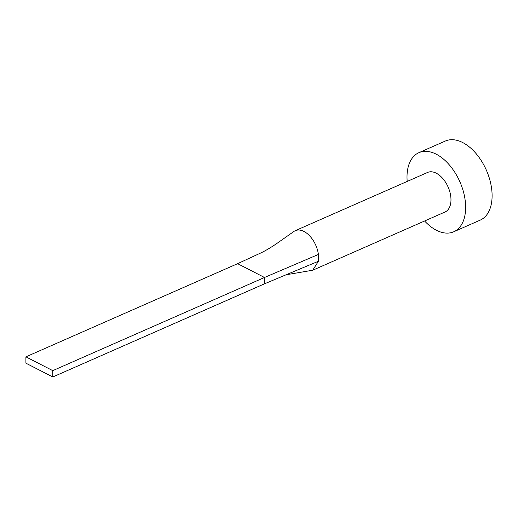 <?xml version="1.0" encoding="UTF-8"?>
<svg xmlns="http://www.w3.org/2000/svg" width="518" height="518" viewBox="0 0 518 518"><rect width="100%" height="100%" fill="white"/><g stroke="black" fill="none" stroke-linecap="round" stroke-linejoin="round"><path stroke-width="0.78" d="M286.091 274.78L312.697 270.228L445.027 212.004A21.607 12.885 -113.8 0 0 450.977 199.747A21.607 12.885 -113.8 0 0 442.909 178.658A21.607 12.885 -113.8 0 0 427.615 172.442L295.292 230.672A21.607 12.885 -113.8 0 0 293.842 231.507L277.065 243.324C271.037 247.436 265.721 250.602 261.104 252.816L237.62 263.675L264.491 277.473L318.408 254.455A21.607 12.885 -113.8 0 0 295.292 230.672M312.697 270.228L318.421 261.26A21.607 12.885 -113.8 0 0 318.654 257.977A21.607 12.885 -113.8 0 0 318.408 254.455M424.598 220.992A43.221 25.77 -113.8 0 0 453.729 231.779A43.221 25.77 -113.8 0 0 465.637 207.278A43.221 25.77 -113.8 0 0 449.501 165.093A43.221 25.77 -113.8 0 0 418.913 152.661A43.221 25.77 -113.8 0 0 407.006 177.169A43.221 25.77 -113.8 0 0 407.193 181.429M453.729 231.779L480.192 220.137A43.221 25.77 -113.8 0 0 492.1 195.629A43.221 25.77 -113.8 0 0 475.964 153.451A43.221 25.77 -113.8 0 0 445.376 141.019L418.913 152.661M318.421 261.26L264.504 283.812L264.491 277.473L52.771 370.642L25.9 356.844L237.62 263.675M25.9 356.844L25.913 363.183L52.784 376.981L264.504 283.812M52.784 376.981L52.771 370.642"/></g></svg>
